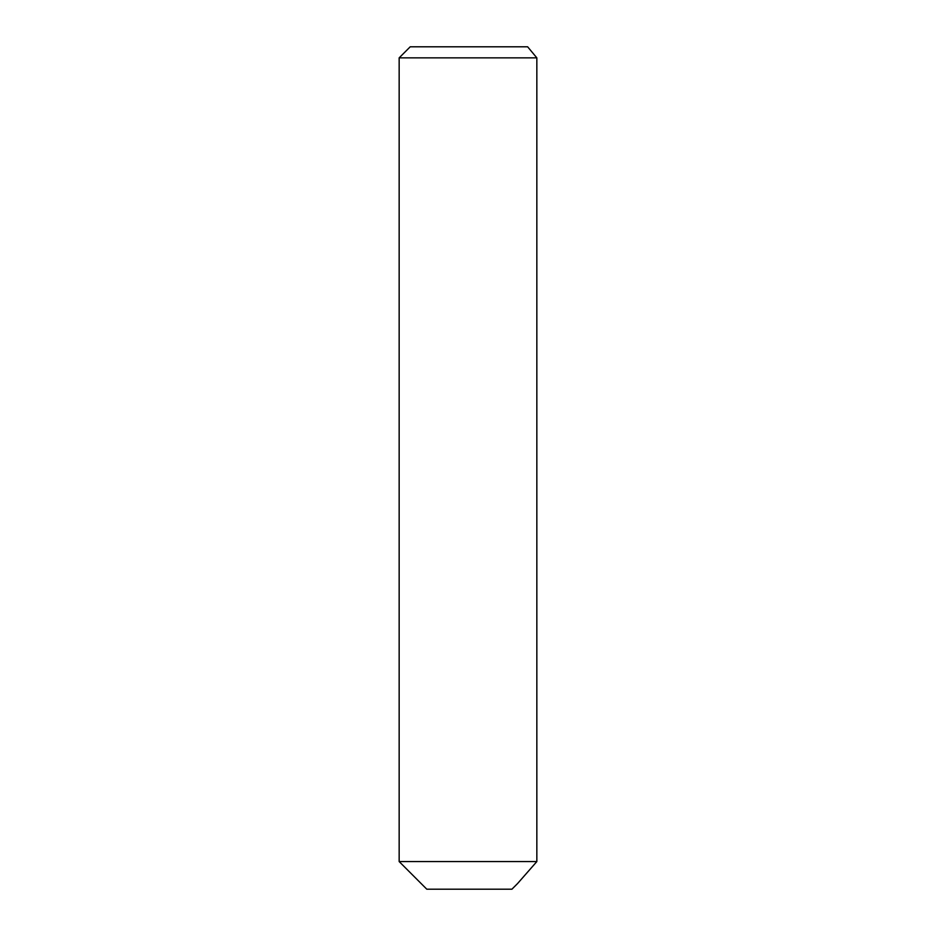 <?xml version="1.0" encoding="UTF-8"?>
<svg xmlns="http://www.w3.org/2000/svg" width="936" height="936" viewBox="0 0 936 936"><rect width="100%" height="100%" fill="white"/><g stroke="black" fill="none" stroke-linecap="round" stroke-linejoin="round"><path stroke-width="1.4" d="M517.491 883.631L511.922 889.2L426.793 889.2L399.157 861.565L536.843 861.565L517.491 883.631L536.843 861.565L536.843 57.856L399.157 57.856L399.157 861.565M399.157 57.856L410.214 46.8L527.635 46.8L536.843 57.856L527.635 46.8"/></g></svg>

